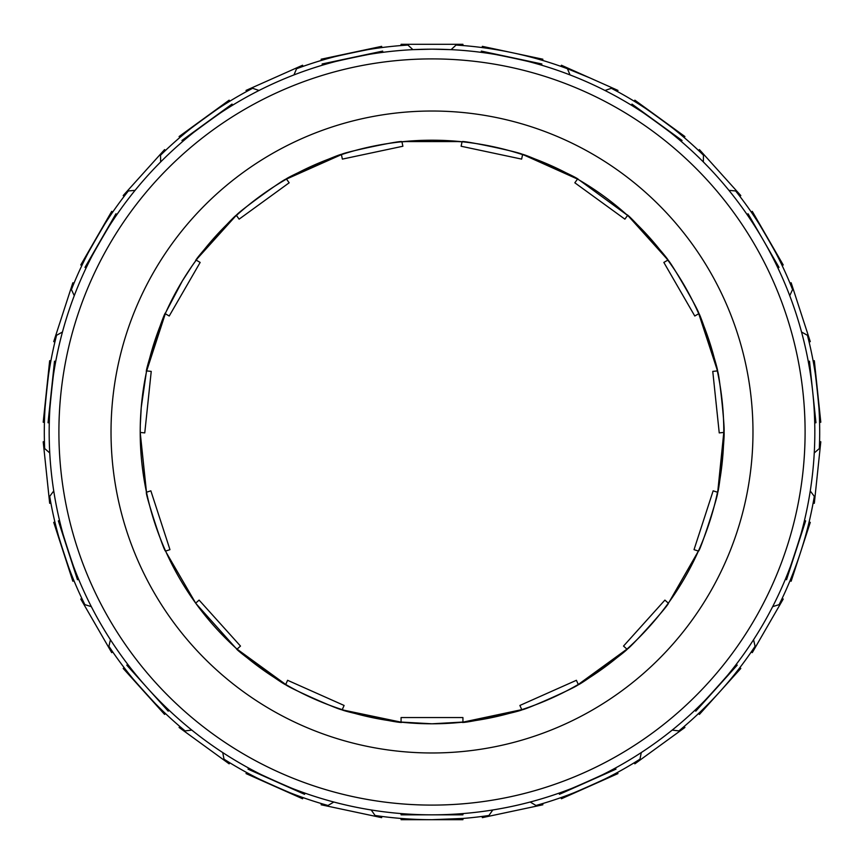 <?xml version="1.0" encoding="UTF-8"?>
<svg xmlns="http://www.w3.org/2000/svg" width="864" height="864" viewBox="0 0 864 864"><rect width="100%" height="100%" fill="white"/><g stroke="black" fill="none" stroke-linecap="round" stroke-linejoin="round"><path stroke-width="1.3" d="M288.101 178.157L286.481 179.086C286.988 176.504 233.863 215.093 236.434 215.449L239.123 219.154L289.17 182.79L286.481 179.086L341.42 154.624C339.217 153.263 403.445 139.612 401.933 141.761L403.261 141.62M236.434 215.449L235.051 216.702A291.794 291.794 0 0 1 236.434 215.449A291.794 291.794 0 0 0 235.051 216.702L197.294 258.628M146.189 373.226L141.242 407.484L140.281 425.358L140.206 432.432L144.763 432.907L151.232 371.39L146.675 370.915L165.499 313.157M284.116 683.543L285.725 684.482C283.241 685.336 343.224 712.044 342.241 709.646L344.11 705.456L287.593 680.292L285.725 684.482L237.071 649.134L238.464 650.376L237.071 649.134L240.484 646.067L199.087 600.091L195.685 603.158L166.374 552.776A291.794 291.794 0 0 1 165.607 551.081L169.97 549.655L150.854 490.828L146.491 492.242L146.113 490.417L146.491 492.242C144.202 490.968 164.484 553.414 165.607 551.081L165.618 551.113M342.241 709.646L344.023 710.219L342.241 709.646A291.794 291.794 0 0 0 344.023 710.219A291.794 291.794 0 0 1 342.241 709.646M399.211 721.948L432 723.794L464.789 721.948A291.794 291.794 0 0 1 462.931 722.153L462.931 717.563L401.069 717.563L401.069 722.153L344.023 710.219M521.759 709.646L519.977 710.219L521.759 709.646L519.977 710.219L521.759 709.646L519.89 705.456L576.407 680.292L578.275 684.482L579.884 683.543A291.794 291.794 0 0 1 578.275 684.482C580.705 685.357 520.722 712.055 521.759 709.646L462.964 722.142M697.626 552.776L698.393 551.081C699.494 553.457 719.788 491.022 717.509 492.242L717.887 490.417A291.794 291.794 0 0 1 717.509 492.242L713.146 490.828L694.03 549.655L698.393 551.081L669.406 601.646A291.794 291.794 0 0 1 668.315 603.158L664.913 600.091L623.516 646.067L626.929 649.134L578.297 684.472M666.922 258.919A291.794 291.794 0 0 1 667.807 260.14L663.844 262.429L694.775 316.008L698.738 313.708L716.926 369.09A291.794 291.794 0 0 1 717.325 370.915L712.768 371.39L719.237 432.907L723.794 432.432L717.887 490.417M723.794 432.432C725.771 434.16 718.913 368.863 717.325 370.915L717.185 370.267M627.566 215.449L628.949 216.702L627.566 215.449L628.949 216.702L627.566 215.449L624.877 219.154L574.83 182.79L577.519 179.086L575.899 178.157A291.794 291.794 0 0 1 577.519 179.086L524.351 155.207M293.944 74.93L296.579 68.731A387.688 387.688 0 0 1 407.948 45.058L401.069 45.544L401.069 44.312L462.931 44.312L462.931 45.544L456.052 45.058A387.688 387.688 0 0 1 567.421 68.731L589.691 77.825M462.067 141.761L460.21 141.577L462.067 141.761C460.62 139.622 524.837 153.274 522.58 154.624L521.629 159.106L461.117 146.243L462.067 141.761M339.649 155.207A291.794 291.794 0 0 1 341.42 154.624A291.794 291.794 0 0 0 339.649 155.207L341.42 154.624L339.649 155.207L341.42 154.624L342.371 159.106L402.883 146.243L401.933 141.761A291.794 291.794 0 0 1 403.79 141.577L401.933 141.761A291.794 291.794 0 0 1 403.79 141.577L460.21 141.577M432 58.903A373.097 373.097 0 0 1 805.097 432A373.097 373.097 0 0 1 432 805.097A373.097 373.097 0 0 1 58.903 432A373.097 373.097 0 0 1 432 58.903M456.052 45.058L451.116 49.648L432 49.172A382.828 382.828 0 0 1 814.828 432A382.828 382.828 0 0 1 432 814.828A382.828 382.828 0 0 1 49.172 432A382.828 382.828 0 0 1 432 49.172L412.884 49.648L407.948 45.058M809.827 370.31L808.25 361.357L809.492 361.228L815.962 422.744L814.72 422.874L814.396 413.813M785.344 579.334C786.035 581.58 806.328 519.145 804.46 520.495L805.648 520.884L786.532 579.712L785.344 579.334M558.943 793.163C557.734 795.193 617.717 768.496 615.46 768.01L615.967 769.154L559.451 794.308L558.943 793.163M694.872 710.305C694.591 712.649 738.526 663.865 736.258 664.34L737.197 665.172L695.801 711.148L694.872 710.305M541.588 65.189C543.758 64.26 479.542 50.609 481.075 52.337L481.345 51.106L541.847 63.968L541.588 65.189M748.332 216.389L746.993 214.423L748.073 213.797L779.004 267.376L777.924 268.002M681.307 141.48C683.662 141.512 630.558 102.913 631.26 105.116L631.994 104.101L682.042 140.465L681.307 141.48M819.569 422.366C821.102 424.138 814.244 358.852 813.1 360.839L814.331 360.72L817.571 391.478L820.8 422.237L819.569 422.366M808.542 524.318L809.104 522.007L810.27 522.385L791.154 581.224L789.988 580.835M560.93 797.623C559.721 799.632 619.693 772.934 617.447 772.459L617.944 773.593L561.427 798.757L560.93 797.623M734.281 674.762L739.886 667.602L740.804 668.434L699.419 714.398L698.501 713.578M484.445 47.876L482.09 47.563L482.35 46.354L542.862 59.216L542.603 60.426M782.147 265.561C784.264 266.555 751.453 209.693 751.216 211.982L752.285 211.367L767.75 238.151L783.216 264.946L782.147 265.561L783.216 264.946M684.18 137.527C686.524 137.581 633.409 98.982 634.133 101.174L634.856 100.17L684.904 136.534L684.18 137.527M492.793 809.968L488.927 815.486A387.688 387.688 0 0 1 432 819.688L462.931 818.456L462.931 819.688L401.069 819.688L401.069 818.456M561.427 65.243L560.93 66.377L561.427 65.243L617.944 90.407L617.447 91.541L611.356 88.29A387.688 387.688 0 0 1 703.469 155.218L698.501 150.422L699.419 149.602L740.804 195.566L739.886 196.398L738.806 194.994M728.935 190.361L735.642 190.955A387.688 387.688 0 0 1 792.58 289.559L789.988 283.165L791.154 282.776L810.27 341.615L809.104 341.993L807.44 335.297A387.688 387.688 0 0 1 819.342 448.535L819.569 441.634L820.8 441.763L814.331 503.28L813.1 503.161M810.259 490.979L814.309 496.357A387.688 387.688 0 0 1 779.123 604.649L782.147 598.439L783.216 599.054L752.285 652.633L751.216 652.018M753.57 639.727L755.082 646.294A387.688 387.688 0 0 1 678.899 730.912L672.203 730.091M684.18 726.473L684.904 727.466L634.856 763.83L634.133 762.826L639.986 759.175A387.688 387.688 0 0 1 535.972 805.486L542.603 803.574L542.862 804.784L482.35 817.646L482.09 816.437M164.506 315.425A291.794 291.794 0 0 1 165.262 313.708A291.794 291.794 0 0 0 164.506 315.425L165.262 313.708L164.506 315.425L165.262 313.708L169.225 316.008L200.156 262.429L196.193 260.14L192.11 265.885L182.38 280.897L166.234 311.537M196.031 603.644L235.31 647.536M401.933 722.239C403.445 724.388 339.217 710.737 341.42 709.376M286.481 684.914C286.988 687.496 233.863 648.907 236.434 648.551M238.464 650.376L237.071 649.134A291.794 291.794 0 0 0 238.464 650.376A291.794 291.794 0 0 1 237.071 649.134M195.685 603.158L166.234 552.463M146.491 492.242L140.206 432.432L146.189 490.774M140.216 434.3L140.206 432.432L140.216 434.3A291.794 291.794 0 0 1 140.206 432.432A291.794 291.794 0 0 0 140.216 434.3M146.491 371.758C144.202 373.032 164.484 310.586 165.607 312.919M195.685 260.842C193.072 261.079 236.995 212.274 237.071 214.866M196.193 260.14L197.294 258.638M285.725 179.518C283.241 178.664 343.224 151.956 342.241 154.354M401.069 141.847L432 140.206A291.794 291.794 0 0 1 723.794 432A291.794 291.794 0 0 1 432 723.794A291.794 291.794 0 0 1 140.206 432A291.794 291.794 0 0 1 432 140.206L462.931 141.847M259.016 90.482L252.644 88.29A387.688 387.688 0 0 0 160.531 155.218L160.65 161.957M62.456 332.024L56.56 335.297L54.896 341.993L53.73 341.615L72.846 282.776L74.012 283.165L72.846 282.776M49.745 452.952L44.658 448.535A387.688 387.688 0 0 1 56.56 335.297M53.741 490.979L49.691 496.357A387.688 387.688 0 0 0 84.877 604.649L91.314 606.625M110.43 639.727L108.918 646.294A387.688 387.688 0 0 0 185.101 730.912L191.797 730.091M222.728 752.566L224.014 759.175L229.867 762.826L229.144 763.83L179.096 727.466L179.82 726.473M333.806 802.019L328.028 805.486A387.688 387.688 0 0 1 224.014 759.175M371.207 809.968L375.073 815.486L381.91 816.437L381.65 817.646L321.138 804.784L321.397 803.574M432 819.688A387.688 387.688 0 0 1 375.073 815.486M530.194 802.019L535.972 805.486M639.986 759.175L641.272 752.566M135.065 190.361L128.358 190.955A387.688 387.688 0 0 0 71.42 289.559L74.272 295.672M772.686 606.625L779.123 604.649M814.255 452.952L819.342 448.535M807.44 335.297L801.544 332.024M789.728 295.672L792.58 289.559M703.35 161.957L703.469 155.218M611.356 88.29L604.984 90.482M570.056 74.93L567.421 68.731M522.58 709.376C524.837 710.726 460.62 724.378 462.067 722.239M626.929 649.134L625.536 650.376L626.929 649.134C626.962 651.758 670.896 602.975 668.315 603.158L669.406 601.646L668.315 603.158M627.566 648.551C630.18 648.864 577.066 687.463 577.519 684.914M698.393 551.081L669.211 601.927M723.794 431.568C725.771 429.84 718.913 495.137 717.325 493.085M716.926 369.09L717.325 370.883L716.926 369.09M666.706 258.638L667.796 260.107C668.434 257.623 701.255 314.485 698.738 313.708L699.494 315.425M698.393 312.919C699.494 310.543 719.788 372.978 717.509 371.758M626.929 214.866C626.962 212.242 670.896 261.025 668.315 260.842M521.759 154.354C520.722 151.945 580.705 178.643 578.275 179.518M627.124 215.05L579.582 180.284M50.9 360.839C49.766 358.787 42.898 424.084 44.431 422.366L43.2 422.237L49.669 360.72L50.9 360.839M54.896 522.007C53.028 520.592 73.31 583.027 74.012 580.835L72.846 581.224L53.73 522.385L54.896 522.007M124.114 667.602C121.824 667.073 165.748 715.867 165.499 713.578L164.581 714.398L123.196 668.434L124.114 667.602L123.196 668.434M229.867 101.174C230.645 98.96 177.52 137.538 179.82 137.527L179.096 136.534L229.144 100.17L229.867 101.174M381.91 47.563C383.508 45.846 319.291 59.486 321.397 60.426L321.138 59.216L381.65 46.354L381.91 47.563M112.784 211.982C112.59 209.65 79.758 266.501 81.853 265.561L80.784 264.946L96.25 238.151L111.715 211.367L112.784 211.982M246.553 772.459C244.253 772.902 304.225 799.61 303.07 797.623L302.573 798.757L246.056 773.593L246.553 772.459M55.75 361.357C54.594 359.294 47.725 424.591 49.28 422.874L48.038 422.744L54.508 361.228L55.75 361.357M59.54 520.495C57.661 519.091 77.933 581.526 78.656 579.334L77.468 579.712L58.352 520.884L59.54 520.495M167.411 708.674L169.128 710.305L168.199 711.148L126.803 665.172L127.742 664.34M232.74 105.116C233.496 102.892 180.382 141.469 182.693 141.48L181.958 140.465L232.006 104.101L232.74 105.116M382.925 52.337C384.523 50.609 320.306 64.249 322.412 65.189L322.153 63.968L382.655 51.106L382.925 52.337M117.007 214.423C116.802 212.08 83.97 268.931 86.076 268.002L84.996 267.376L115.927 213.797L117.007 214.423M248.54 768.01C246.229 768.463 306.202 795.172 305.057 793.163L304.549 794.308L248.033 769.154L248.54 768.01M401.069 813.575L401.069 814.828L462.931 814.828L462.931 813.575M81.853 598.439L80.784 599.054L111.715 652.633L112.784 652.018M44.431 441.634L43.2 441.763L49.669 503.28L50.9 503.161M165.499 150.422L164.581 149.602L123.196 195.566L124.114 196.398M303.07 66.377L302.573 65.243L303.07 66.377L302.573 65.243L303.07 66.377L302.573 65.243L246.056 90.407L246.553 91.541M628.949 216.702L666.706 258.628M462.931 45.544L462.931 44.312M401.069 45.544L401.069 44.312M617.447 91.541L617.944 90.407M809.104 341.993L810.27 341.615L809.104 341.993M789.988 283.165L791.154 282.776M634.133 762.826L634.856 763.83L634.133 762.826M542.603 803.574L542.862 804.784L542.603 803.574M381.91 816.437L381.65 817.646M165.499 713.578L164.581 714.398L165.499 713.578M321.397 60.426L321.138 59.216L321.397 60.426M482.09 47.563L482.35 46.354M634.133 101.174L634.856 100.17L634.133 101.174M739.886 667.602L740.804 668.434M462.931 818.456L462.931 819.688M166.374 552.776A291.794 291.794 0 0 1 165.607 551.081M432 723.794A291.794 291.794 0 0 1 140.206 432A291.794 291.794 0 0 1 432 140.206M432 111.024A320.976 320.976 0 0 1 752.976 432A320.976 320.976 0 0 1 432 752.976A320.976 320.976 0 0 1 111.024 432A320.976 320.976 0 0 1 432 111.024"/></g></svg>
